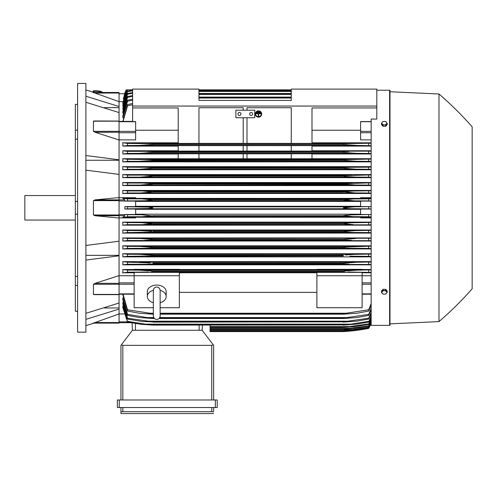 <?xml version="1.0" encoding="UTF-8"?>
<svg xmlns="http://www.w3.org/2000/svg" width="497" height="497" viewBox="0 0 497 497"><rect width="100%" height="100%" fill="white"/><g stroke="black" fill="none" stroke-linecap="round" stroke-linejoin="round"><path stroke-width="0.75" d="M153.349 302.723L153.349 302.723A9.418 6.66 0 0 1 147.323 296.535A9.418 6.66 0 0 1 153.349 290.316M153.349 290.416L153.349 290.41C153.548 288.347 154.679 287.216 156.741 287.017C158.804 287.216 159.935 288.347 160.133 290.41L160.133 316.036C159.935 318.092 158.804 319.223 156.741 319.428C154.679 319.223 153.548 318.092 153.349 316.036L153.349 290.41M160.133 302.723L160.133 302.723A9.418 6.66 0 0 0 166.16 296.535L166.16 291.739A9.418 6.66 0 0 0 156.741 285.073A9.418 6.66 0 0 0 147.323 291.739L147.323 296.535M160.133 290.316A9.418 6.66 0 0 1 166.16 296.535M160.133 307.724L179.349 307.724L179.349 272.368L134.134 272.368L134.134 275.748L179.349 275.748M153.349 307.724L134.134 307.724L134.134 275.748L119.056 275.736M179.349 272.785L316.893 272.785M316.893 292.36L179.349 292.36M316.893 275.748L362.114 275.748L362.114 307.724L316.893 307.724L316.893 272.368L362.114 272.368L362.114 275.748L371.16 275.736M119.056 275.624L119.056 283.346L95.07 283.346L119.056 275.624L119.056 255.812L85.894 260.074M119.056 294.541L119.056 283.346M95.07 294.541L93.424 294.423L93.424 284.259L95.287 283.29M85.894 313.321L119.056 303.027L119.056 294.64L94.026 294.64M104.426 307.966L119.056 307.966M119.056 313.955L119.056 323.112L93.424 323.112L119.056 313.955L119.056 309.084L85.894 319.378M92.933 323.112C94.567 323.112 94.567 323.112 92.933 323.112C94.567 323.112 94.567 323.112 92.933 323.112M94.15 323.112A376.832 376.832 0 0 1 85.894 325.56M119.056 323.112L93.424 323.112M85.894 255.346L119.056 255.346M85.894 245.456L119.056 241.188L119.056 218.04L95.07 215.717L93.424 214.99L93.424 200.614L95.07 199.887L119.056 197.564L119.056 174.416L85.894 170.148M85.894 207.802L85.894 332.158L77.607 332.158L77.607 83.446L85.894 83.446L85.894 207.802M92.933 92.492C94.567 92.492 94.567 92.492 92.933 92.492C94.567 92.492 94.567 92.492 92.933 92.492M119.056 92.492L93.424 92.492L119.056 92.492L119.056 93.051L95.07 93.051L93.424 92.492L119.056 101.649L119.056 106.52L85.894 96.225M85.894 90.044A376.832 376.832 0 0 1 94.15 92.492M75.345 104.37L77.607 104.37L75.345 104.37L75.345 130.171L77.607 130.171M77.607 139.154L75.345 139.154L75.345 130.171M77.607 214.157L75.345 214.157L75.345 201.447L77.607 201.447M77.607 285.433L75.345 285.433L75.345 276.45L77.607 276.45M75.345 285.433L75.345 311.234L77.607 311.234M75.345 214.157L75.345 276.45M75.345 139.154L75.345 201.447M75.345 195.557L24.85 195.557L24.85 220.047L75.345 220.047M104.426 107.638L119.056 107.638M85.894 155.53L119.056 159.792L119.056 106.52M85.894 160.258L119.056 160.258M119.056 112.577L85.894 102.283M119.056 93.051L119.056 101.649L122.889 101.636M132.624 100.183L127.536 101.245L127.536 100.17L122.827 115.739L122.827 117.69L123.268 117.69M132.624 96.387L127.536 97.412L127.536 96.53L122.827 111.558L122.827 113.123L123.2 113.123M132.624 93.268L127.536 94.256L127.536 93.542L122.827 108.172L123.138 109.415M132.624 90.765L127.536 91.734L127.536 91.175L122.827 105.507L123.076 106.464M127.269 89.851L122.827 103.5L123.014 104.196M126.605 89.851L122.958 102.581M132.624 104.718L127.536 105.836L127.536 104.55L122.827 121.392M127.536 105.836L123.039 121.392M127.536 104.55L132.624 103.494M127.853 89.851L126.244 89.851L124.877 92.889L123.386 98.884M122.827 104.196L127.499 89.851L132.624 89.851L126.754 89.851L122.827 102.581M127.536 91.734L122.827 106.464M127.536 91.175L132.624 90.224M291.273 89.851L198.949 89.851M127.536 94.256L122.827 109.415M127.536 93.542L132.624 92.579M198.949 90.504L291.273 90.504M291.273 90.703L198.949 90.703M198.949 91.448L291.273 91.448M127.536 97.412L122.827 113.123M127.536 96.53L132.624 95.542M198.949 93.479L291.273 93.479M291.273 93.759L198.949 93.759M198.949 94.424L291.273 94.424M127.536 101.245L122.827 117.69M127.536 100.17L132.624 99.158M198.949 97.101L291.273 97.101M291.273 97.48L198.949 97.48M198.949 98.039L291.273 98.039M119.056 139.874L135.638 139.874L135.638 121.572L132.624 121.572L132.624 89.1L198.949 89.1L198.949 100.406L291.273 100.406L291.273 89.1L376.813 89.1L376.813 106.06L132.624 106.06M132.624 107.942L178.218 107.942L178.218 143.422L198.949 143.422L198.949 107.731L243.226 107.731L243.226 110.204L243.226 107.731M124.952 92.889L124.877 92.889A37.685 37.685 0 0 1 126.151 89.851L132.624 89.851L126.319 89.851L123.275 98.884M126.157 89.851L124.877 92.889M122.827 294.771L127.536 311.054L127.536 309.768L152.97 313.682L152.97 314.179L139.247 313.234L127.536 311.054M122.827 299.865L122.827 297.914L122.827 299.865L127.536 315.433L127.536 314.359L147.255 317.564L153.716 317.564M122.827 304.046L122.827 302.48L122.827 304.046L127.536 319.074L127.536 318.192L152.97 321.845L142.428 321.516L127.536 319.074M122.827 307.432L122.827 306.189L122.827 307.432L127.536 322.062L123.138 306.189M210.063 325.1L210.063 331.592L343.272 331.592A188.419 188.419 0 0 0 368.712 328.387A37.685 37.685 0 0 0 371.16 323.28L368.712 328.387L354.144 330.648L343.272 331.592L351.721 330.915M352.373 330.648L354.144 330.648M119.056 322.715L130.922 322.715L119.056 322.715M132.438 330.275L132.053 322.92L132.438 330.275L202.149 330.275L213.188 344.75L211.759 345.347L122.827 345.347L121.398 344.75L132.438 330.275M213.642 345.347L213.642 399.986L213.642 345.347L213.188 344.75M119.249 399.986L117.36 399.986L117.36 407.521L217.22 407.521L217.22 399.986L119.249 399.986L119.249 407.521M120.945 413.554L120.945 407.521L120.945 413.554L213.642 413.554L120.945 413.554M213.642 410.913L213.642 407.521L213.642 410.913M120.976 411.796L123.188 411.671M211.399 411.671L213.611 411.796M122.827 407.521L122.827 411.671L211.759 411.671L211.759 407.521M117.36 399.986L117.36 407.521M120.945 345.347L120.945 399.986L120.945 345.347L121.398 344.75M202.149 330.275L202.422 325.1L202.149 330.275M119.056 313.967L124.175 313.967M119.056 309.084L119.056 303.027M119.056 255.812L119.056 241.188M119.056 197.564L119.056 199.887L95.07 199.887M119.056 218.04L119.056 199.887L124.666 199.887L124.946 201.099L135.638 201.099L135.638 206.578L124.877 206.578L124.877 209.026L135.638 209.026L135.638 214.505L124.946 214.505L127.536 214.698L127.536 216.742L353.591 216.655L343.272 215.835L152.97 215.835L142.602 216.655M124.946 214.505L124.666 215.717L123.275 217.139L135.638 217.139L135.638 217.897L119.056 217.897M127.866 216.723L122.684 217.276M127.536 214.698L141.602 214.772L152.654 215.971M343.272 215.835L350.957 214.859L371.16 214.518L360.605 214.505L360.605 209.026L371.16 209.026M152.97 215.717L343.272 215.717L346.415 215.17M371.16 216.922L368.712 216.742L368.712 214.698M368.712 216.742L353.591 216.655M124.877 206.578L127.536 206.783L127.536 208.827L124.877 209.026M127.536 206.783L148.373 207.094L152.97 207.802L148.417 208.51L127.536 208.827M135.638 209.312L360.605 209.312M360.605 214.207L135.638 214.207M142.105 208.746L354.144 208.746C349.118 208.746 345.496 208.429 343.272 207.802L354.144 206.858L371.16 206.603M371.16 209.001L368.712 208.827L368.712 206.783M368.712 208.827L354.144 208.746M142.105 206.858L354.144 206.858M135.638 201.397L360.605 201.397M360.605 206.292L135.638 206.292M142.608 198.949L152.97 199.887L343.272 199.887L353.591 198.949L368.712 198.862L368.712 200.906L371.16 201.086L360.605 201.099L360.605 206.578L371.16 206.578M119.056 197.707L135.638 197.707L135.638 198.465L123.275 198.465L124.666 199.887M142.658 198.949L353.591 198.949L127.536 198.862L127.536 200.906L124.946 201.099M122.684 198.328L127.866 198.887M148.236 200.571L152.97 199.887L145.329 200.745L127.536 200.906M152.97 199.769L343.272 199.769M141.602 200.831L354.647 200.831L343.272 199.887L346.415 200.434M368.712 200.906L354.647 200.831M119.056 174.416L119.056 159.792M95.287 132.314L93.424 131.345L93.424 121.187L95.07 121.063M119.056 139.986L95.07 132.258L119.056 132.258M93.871 120.97L119.056 121.063M178.218 130.257L135.638 130.257M246.99 107.731L246.99 110.204L246.99 107.731L291.273 107.731L291.273 143.422L311.998 143.422L311.998 107.942L376.813 107.942L376.813 106.06M235.876 110.204L254.719 110.204L254.719 117.739L235.876 117.739L235.876 110.204M249.631 113.968A1.51 1.51 0 0 1 251.14 112.465A1.51 1.51 0 0 1 252.644 113.968A1.51 1.51 0 0 1 251.14 115.478A1.51 1.51 0 0 1 249.631 113.968M237.951 113.968A1.51 1.51 0 0 1 239.455 112.465A1.51 1.51 0 0 1 240.964 113.968A1.51 1.51 0 0 1 239.455 115.478A1.51 1.51 0 0 1 237.951 113.968M243.226 143.391L198.949 143.391L198.949 107.731M243.226 117.739L243.226 143.422L246.99 143.422L246.99 117.739M291.273 107.731L291.273 143.391L246.99 143.391M376.813 90.23L389.623 90.23A0.379 0.379 0 0 1 390.002 90.609L390.002 324.995A0.379 0.379 0 0 1 389.623 325.373L371.16 325.373L371.16 119.063L376.813 119.063L376.813 107.942M93.834 91.628A3.771 0.652 6.1 0 1 93.834 91.616A3.771 0.652 6.1 0 1 97.611 91.367A3.771 0.652 6.1 0 1 101.326 92.405A3.771 0.652 6.1 0 1 101.326 92.417A3.771 0.652 6.1 0 1 101.326 92.43M93.082 91.535L93.119 91.168A4.523 0.783 6.1 0 1 93.119 91.168A4.523 0.783 6.1 0 1 97.66 90.864A4.523 0.783 6.1 0 1 102.115 92.113A4.523 0.783 6.1 0 1 102.115 92.125L102.078 92.492A4.523 0.783 -173.9 0 0 102.078 92.479A4.523 0.783 -173.9 0 0 97.617 91.237A4.523 0.783 -173.9 0 0 93.082 91.535A4.523 0.783 -173.9 0 0 93.082 91.554A4.523 0.783 -173.9 0 0 93.784 92.044M390.002 324.995L390.002 323.864L438.988 321.602A339.147 339.147 0 0 0 472.15 288.819L472.15 126.785L472.15 288.819M472.15 126.785A339.147 339.147 0 0 0 438.988 94.001L390.002 91.74L390.002 90.609M390.002 91.74L390.002 323.864M438.988 94.001L438.988 321.602M144.907 200.763L146.05 200.707M152.97 199.887L343.272 199.887M348.086 200.577L350.223 200.707M351.454 200.763L351.864 200.782M147.249 264.137L152.97 263.957L147.249 264.137M371.16 261.633L122.827 261.633L127.536 262.18L150.137 262.888M143.888 262.404L141.695 262.298M351.416 262.459L343.272 263.199L356.79 262.254L371.16 261.981M127.536 256.328L127.536 254.265L139.713 254.34L152.97 255.284L152.97 255.955L127.536 256.328L122.827 256.881L371.16 256.881M152.964 255.284L150.846 255.023M149.181 254.855L146.466 254.638M143.826 254.464L142.397 254.402M345.415 255.023L353.814 254.402L371.16 254.073M149.696 246.966L149.025 246.903M146.155 246.674L145.565 246.63M144.434 246.568L141.695 246.45M350.727 246.63L350.161 246.667M343.272 247.941L152.97 247.941L145.397 248.314L350.832 248.314L343.272 247.941L343.272 247.369L345.806 247.04L371.16 246.164M343.731 248.003L346.539 248.208M152.374 240.02L144.608 240.399M371.16 240.678L127.536 240.492L127.536 238.442L140.347 238.517L152.97 239.455L141.49 238.523M351.621 240.399L343.272 239.927L152.97 239.927L152.97 239.455L343.272 239.455L355.628 238.517M349.944 240.38L351.578 240.399M151.473 231.267L140.726 230.602L127.536 230.527L127.536 232.571L151.635 232.118M143.708 230.664L143.006 230.639M142.279 230.62L141.775 230.608M351.385 230.714L343.284 231.54L355.523 230.602L371.16 230.341M353.193 230.639L352.497 230.664M343.831 232.012L344.614 232.118M345.011 232.161L346.533 232.292M349.049 232.422L350.112 232.453M150.647 224.246L151.964 224.091M151.423 223.308L151.051 223.265M148.51 223.01L147.69 222.948M371.16 224.837L127.536 224.656L127.536 222.613L141.142 222.687L152.97 223.631L343.272 223.631L350.925 222.799L371.16 222.432M151.138 272.014L345.16 272.014M345.614 270.871L343.328 271.107M371.16 323.087L368.712 328.194L354.647 330.393L343.272 331.337L353.591 330.393L368.712 328.057L371.16 322.92M210.063 331.337L343.272 331.337L210.063 331.331M346.962 330.393L353.591 330.393M123.2 302.48L122.827 302.48L127.536 318.192M123.268 297.914L122.827 297.914L127.536 314.359M147.249 317.564L152.97 318.123L152.97 318.509L139.458 317.564L127.536 315.433M152.97 318.123L154.07 318.123M159.413 318.123L343.272 318.123L368.712 314.359L371.16 308.426M152.97 318.509L154.418 318.509M159.065 318.509L343.272 318.509L343.272 318.123M371.16 309.78L368.712 315.433L356.79 317.564L343.272 318.509M368.712 315.433L368.712 314.359M159.767 317.564L348.987 317.564M152.97 321.845L343.272 321.845L368.712 318.192L371.16 312.495M152.97 322.124L343.272 321.845M371.16 313.607L368.712 319.074L356.535 321.18L343.272 322.124M368.712 319.074L368.712 318.192M146.286 321.18L349.963 321.18M152.97 324.901L343.272 324.901L350.832 324.156L145.41 324.156L152.97 325.1L140.769 324.255L127.536 322.062M127.443 321.323L145.795 324.193M152.97 325.1L343.272 324.901M371.16 316.719L368.712 322.062L356.237 324.156L343.272 325.1M350.447 324.193L368.799 321.323M368.712 322.062L371.16 315.831M210.063 327.473L343.272 327.473L368.712 323.87L371.16 318.502M210.063 327.349L343.272 327.349M371.16 319.192L368.712 324.429L354.771 326.672L343.272 327.473M368.712 324.429L368.712 323.87M210.063 326.535L351.621 326.535M210.063 329.294L343.272 329.294L368.712 325.815L371.16 320.553M210.063 329.225L343.272 329.225M371.16 321.056L368.712 326.231L355.523 328.349L343.272 329.294M368.712 326.231L368.712 325.815M210.063 328.349L352.342 328.349M210.063 330.573L343.272 330.573L352.994 329.635L368.712 327.206L371.16 322.019M210.063 330.542L343.272 330.542M371.16 322.348L368.712 327.473L355.1 329.635L343.272 330.573M210.063 329.635L352.994 329.635M123.039 294.212L127.536 309.768M152.97 313.682L153.349 313.682M160.133 313.682L343.272 313.682L368.712 309.768L371.16 303.524M152.97 314.179L153.349 314.179M160.133 314.179L343.272 314.179L343.272 313.682M148.361 313.234L153.349 313.234L148.361 313.234M160.133 313.234L347.888 313.234L160.133 313.234M371.16 305.17L368.712 311.054L357.001 313.234L343.272 314.179M368.712 311.054L368.712 309.768M362.114 272.785L371.16 272.785M371.16 272.393L347.888 272.052M148.361 272.052L127.536 272.176L127.536 270.088L139.247 270.169L152.97 271.107L343.272 271.107L357.001 270.169L371.16 269.883M127.922 272.145L122.56 272.928M134.134 269.517L122.827 269.517L122.827 272.785L134.134 272.785M343.272 271.107L343.272 271.94L152.97 271.94L152.97 271.107M368.712 272.176L368.712 270.088M139.322 270.169L357.001 270.169L139.322 270.169M122.827 269.517L127.536 270.088M371.16 269.517L362.114 269.517M362.114 269.765L316.893 269.765L316.893 269.355L362.114 269.355L362.114 269.765M316.893 269.517L179.349 269.517M179.349 269.765L134.134 269.765L134.134 269.355L179.349 269.355L179.349 269.765M122.827 261.633L122.827 264.833L371.16 264.833M371.16 253.737L122.827 253.737L122.827 256.881M371.16 245.841L122.827 245.841L122.827 248.941L371.16 248.941M371.16 237.939L122.827 237.939L122.827 241.008L371.16 241.008M371.16 230.03L122.827 230.03L122.827 233.081L371.16 233.081M371.16 222.122L122.827 222.122L122.827 225.153L371.16 225.153M371.16 217.897L360.605 217.897L360.605 217.139L371.16 217.139M135.638 217.232L360.605 217.232M127.897 224.632L122.684 225.197M122.684 222.072L127.859 222.631M152.97 223.631L143.242 224.569M352.994 224.569L343.272 223.867L152.97 223.867M368.712 224.656L368.712 222.613M141.142 222.687L355.1 222.687M127.946 232.546L122.691 233.124M122.684 229.987L127.884 230.546M143.906 232.484L352.342 232.484L343.272 231.9L343.272 231.54L152.97 231.54L152.97 231.9L143.888 232.484M343.272 231.9L152.97 231.9M371.16 232.758L368.712 232.571L368.712 230.527M368.712 232.571L352.342 232.484M140.726 230.602L355.523 230.602M128.009 240.461L122.691 241.057M122.691 237.889L127.928 238.467M343.272 239.927L343.272 239.455M140.347 238.517L371.16 238.256M368.712 240.492L368.712 238.442M128.096 248.376L122.691 248.991M152.97 247.941L152.97 247.369L140.011 246.425L127.536 246.357L127.536 248.413M122.691 245.791L127.99 246.382M145.795 248.307L127.443 248.413M152.97 247.369L343.272 247.369M371.16 248.606L368.712 248.413L368.712 246.357M368.799 248.413L350.447 248.307M140.011 246.425L356.237 246.425M122.691 253.694L128.071 254.302M152.97 255.284L343.272 255.284L343.272 255.955L152.97 255.955M146.286 256.222L343.272 255.955M371.16 256.533L368.712 256.328L368.712 254.265M368.712 256.328L349.963 256.222M139.713 254.34L356.535 254.34M127.536 262.18L127.536 264.249L122.827 264.833M371.16 264.46L127.536 264.249M152.97 263.199L152.97 263.957L343.272 263.957L343.272 263.199L152.97 263.199M348.987 264.137L343.272 263.957M368.712 264.249L368.712 262.18M139.458 262.254L356.79 262.254M368.712 198.862L371.16 198.682M371.16 198.465L360.605 198.465L360.605 197.707L371.16 197.707M360.605 198.371L135.638 198.371M371.16 190.45L122.827 190.45L122.827 193.488L371.16 193.488M371.16 182.523L122.827 182.523L122.827 185.574L371.16 185.574M371.16 174.596L122.827 174.596L122.827 177.671L371.16 177.671M371.16 166.663L122.827 166.663L122.827 169.763L371.16 169.763M178.218 158.723L122.827 158.723L122.827 161.867L371.16 161.867M178.218 150.771L122.827 150.771L122.827 153.971L178.218 153.971M178.218 142.819L122.827 142.819L122.827 146.087L178.218 146.087M122.691 166.613L128.096 167.228M127.99 169.222L122.691 169.812M127.536 167.191L127.536 169.253L356.237 169.179L343.272 168.234L343.272 167.663L350.832 167.29L145.41 167.29L152.97 167.663L152.97 168.234L140.011 169.179M127.443 167.191L145.795 167.296M152.97 168.234L343.272 168.234L152.97 168.234M152.97 167.663L343.7 167.607M350.447 167.296L368.799 167.191M371.16 169.44L368.712 169.253L368.712 167.191L371.16 166.998M368.712 169.253L356.237 169.179M122.691 174.546L128.009 175.143M127.928 177.143L122.691 177.715M144.621 175.205L351.621 175.205L127.536 175.112L127.536 177.162L355.895 177.087L345.707 176.497L343.272 176.149L343.272 175.677L371.16 174.925M144.608 175.205L152.97 175.677L152.97 176.149L140.347 177.087M152.97 176.149L343.272 176.149L152.97 176.149L148.417 176.702M152.97 175.677L343.831 175.59M371.16 177.348L368.712 177.162L368.712 175.112M368.712 177.162L355.895 177.087M122.691 182.48L127.946 183.058M127.884 185.058L122.684 185.617M143.906 183.12L352.342 183.12L127.536 183.033L127.536 185.077L355.523 185.002L343.272 184.064L343.272 183.704L371.16 182.846M143.894 183.12L152.97 183.704L152.97 184.064L140.726 185.002M343.272 184.064L152.97 184.064L344.788 184.337M152.97 183.704L343.272 183.704M371.16 185.263L368.712 185.077L368.712 183.033M368.712 185.077L355.523 185.002M122.684 190.407L127.897 190.972M127.859 192.973L122.684 193.532M143.254 191.034L352.994 191.034L127.536 190.947L127.536 192.991L355.1 192.917L343.272 191.736L352.994 191.034L371.16 190.767M143.229 191.034L152.97 191.972L141.142 192.917M152.97 191.972L343.272 191.972L152.97 191.972M152.97 191.736L343.272 191.736M371.16 193.171L368.712 192.991L368.712 190.947M368.712 192.991L355.1 192.917M122.827 158.723L127.536 159.276L127.536 161.339L356.535 161.264L343.272 160.32L343.272 159.649L371.16 159.071M128.071 161.301L122.691 161.91M127.536 159.276L152.97 159.649L152.97 160.32L150.796 160.587L139.713 161.264M152.97 160.32L343.272 160.32L150.846 160.581M152.97 159.649L343.272 159.649M371.16 161.531L368.712 161.339L368.712 159.276M368.712 161.339L356.535 161.264M146.286 159.382L349.963 159.382L146.286 159.382M178.218 158.779L178.218 153.759L198.949 153.759L198.949 158.779L178.218 158.779M198.949 153.797L243.226 153.797M243.226 158.748L198.949 158.748M243.226 153.759L243.226 158.779L246.99 158.779L246.99 153.759L243.226 153.759M246.99 153.797L291.273 153.797M291.273 158.748L246.99 158.748M291.273 153.759L291.273 158.779L311.998 158.779L311.998 153.759L291.273 153.759M122.827 150.771L127.536 151.355L127.536 153.424L122.827 153.971M147.249 151.467L152.97 151.647L152.97 152.405L139.458 153.349L127.536 153.424M127.536 151.355L371.16 151.144M139.458 153.349L356.79 153.349L343.272 152.405L152.97 152.405L343.272 152.405L343.272 151.647L348.987 151.467L152.97 151.647M371.16 153.623L368.712 153.424L368.712 151.355M368.712 153.424L356.79 153.349M178.218 151.088L178.218 145.596L198.949 145.596L198.949 151.088L178.218 151.088M198.949 145.627L243.226 145.627M243.226 151.057L198.949 151.057M243.226 145.596L243.226 151.088L246.99 151.088L246.99 145.596L243.226 145.596M246.99 145.627L291.273 145.627M291.273 151.057L246.99 151.057M291.273 145.596L291.273 151.088L311.998 151.088L311.998 145.596L291.273 145.596M122.56 142.682L127.922 143.459M150.386 144.757L152.97 144.497L152.97 143.664L127.536 143.428L127.536 145.515L122.827 146.087M371.16 145.72L357.001 145.435L343.272 144.497L152.97 144.497L139.247 145.435L127.536 145.515M152.97 144.497L343.272 144.497L343.272 143.664L371.16 143.211M152.964 143.664L345.061 143.59M139.247 145.435L356.927 145.435L139.247 145.435M368.712 145.515L368.712 143.428M148.361 143.552L347.888 143.552L148.361 143.552M371.16 158.723L311.998 158.723M311.998 153.971L371.16 153.971M371.16 150.771L311.998 150.771M311.998 146.087L371.16 146.087M371.16 142.819L311.998 142.819M371.16 139.874L360.605 139.874L360.605 121.572L371.16 121.572M360.605 130.257L311.998 130.257M387.175 292.298L387.175 291.037L385.765 289.304L382.932 289.304L381.522 291.037L381.522 292.298L382.224 293.317A2.448 1.733 0 0 1 381.901 292.447A2.448 1.733 0 0 1 382.224 291.584A2.448 1.733 0 0 1 384.349 290.72A2.448 1.733 0 0 1 386.467 291.584A2.448 1.733 0 0 1 386.796 292.447A2.448 1.733 0 0 1 386.467 293.317A2.448 1.733 0 0 1 384.349 294.181L385.765 294.025L387.175 292.298L385.765 290.565L382.932 290.565L381.522 292.298M382.932 294.025L384.349 294.181A2.448 1.733 0 0 1 382.224 293.317L382.932 294.025M385.765 289.304L385.765 290.565M382.932 289.304L382.932 290.565M382.932 126.3L382.932 125.039L384.349 124.884A2.448 1.733 180 0 1 382.224 124.02A2.448 1.733 180 0 1 381.901 123.157A2.448 1.733 180 0 1 382.224 122.287L381.522 123.312L381.522 124.567L382.932 126.3L385.765 126.3L387.175 124.567L387.175 123.312L386.467 122.287A2.448 1.733 180 0 1 386.796 123.157A2.448 1.733 180 0 1 386.467 124.02A2.448 1.733 180 0 1 384.349 124.884L385.765 125.039L387.175 123.312M385.765 126.3L385.765 125.039M384.349 121.423A2.448 1.733 180 0 1 386.467 122.287L385.765 121.579L384.349 121.423L382.932 121.579L382.224 122.287A2.448 1.733 180 0 1 384.349 121.423M381.522 123.312L382.932 125.039M345.39 191.376L344.315 191.507M152.964 183.704L152.598 183.623M141.819 184.996L143.745 184.94M151.473 184.337L152.896 184.083M345.011 183.443L344.614 183.486M351.385 184.89L352.516 184.94M350.689 176.913L353.361 177.044M145.565 168.974L146.155 168.93M352.441 161.14L353.852 161.202M147.261 151.467L348.987 151.467M350.13 153.057L351.416 153.144M352.373 153.2L355.256 153.325M142.645 145.335L143.372 145.298M352.025 145.248L352.882 145.298M259.241 111.738L259.241 112.105L257.732 112.105L257.732 111.738L259.241 111.639L257.732 111.738M256.222 113.341L260.745 113.341L260.745 113.707L258.676 113.707L258.676 116.068L258.297 116.068L258.297 113.707L256.222 113.707L256.222 113.241L260.745 113.341M255.663 114.018A2.827 2.727 180 0 0 258.483 116.702A2.827 2.727 180 0 0 261.31 114.018M261.31 114.068A2.827 2.727 0 0 1 258.483 116.801A2.827 2.727 0 0 1 255.657 114.068A2.827 2.727 0 0 1 258.483 111.34A2.827 2.727 0 0 1 261.31 114.068M255.284 113.968L255.284 114.068A3.206 3.094 180 0 0 258.483 117.162A3.206 3.094 180 0 0 261.689 114.068L261.689 113.968A3.206 3.094 0 0 0 258.483 110.874A3.206 3.094 0 0 0 255.284 113.968M261.689 114.068A3.206 3.094 180 0 0 258.483 110.974A3.206 3.094 180 0 0 255.284 114.068M259.993 112.539L259.993 112.906L256.98 112.906L256.98 112.539L259.993 112.44L256.98 112.539M119.056 282.874L134.134 282.874M119.056 284.234L134.134 284.234M119.056 293.882L134.134 293.882M119.056 284.259L93.424 284.259M119.056 294.423L93.424 294.423M119.056 322.553L95.07 322.553M119.056 121.722L135.638 121.722M119.056 131.37L135.638 131.37M119.056 132.73L135.638 132.73M119.056 93.728L124.666 93.728M119.056 321.882L127.437 321.882M215.338 399.986L215.338 407.521M122.827 345.347L122.827 399.986M211.759 345.347L211.759 399.986M199.135 330.275L199.135 325.1M135.451 330.275L135.451 323.491M119.056 200.614L93.424 200.614M119.056 214.99L93.424 214.99M124.666 215.717L95.07 215.717M119.056 200.981L124.952 200.981M119.056 214.623L124.952 214.623M119.056 131.345L93.424 131.345M119.056 121.187L93.424 121.187M389.623 90.23L389.623 325.373M371.16 293.882L362.114 293.882M371.16 284.234L362.114 284.234M371.16 282.874L362.114 282.874M371.16 132.73L360.605 132.73M371.16 131.37L360.605 131.37M371.16 121.722L360.605 121.722M153.349 312.284L153.349 316.036M160.133 312.284L160.133 316.036M119.056 294.212L134.134 294.212M119.056 121.392L132.624 121.392M93.834 91.616L93.753 92.367M371.16 294.212L362.114 294.212"/></g></svg>
